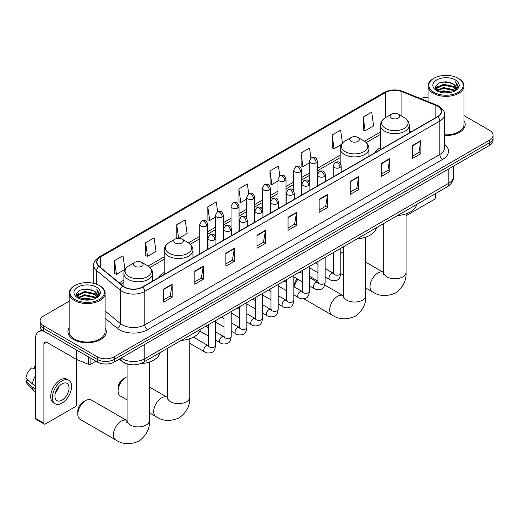 <?xml version="1.0" encoding="UTF-8"?>
<svg xmlns="http://www.w3.org/2000/svg" width="519" height="519" viewBox="0 0 519 519"><rect width="100%" height="100%" fill="white"/><g stroke="black" fill="none" stroke-linecap="round" stroke-linejoin="round"><path stroke-width="0.78" d="M164.192 272.507A21.182 12.229 0 0 0 158.379 277.814M380.485 147.636A21.182 12.229 0 0 0 374.666 152.936M130.113 364.572A11.989 6.922 180 0 1 122.529 361.743L119.325 359.096M69.15 301.267L43.615 316.006A11.989 6.922 0 0 0 40.106 320.904L40.106 326.12A11.989 6.922 0 0 0 43.615 331.018L97.306 362.015A11.989 6.922 0 0 0 114.264 362.015L489.54 145.352A11.989 6.922 0 0 0 493.05 140.454L493.05 137.846A11.989 6.922 0 0 1 489.54 142.738A11.989 6.922 0 0 0 493.05 137.846L493.05 135.238A11.989 6.922 0 0 0 489.54 130.34L464.005 115.601M40.106 320.904A11.989 6.922 0 0 0 43.615 325.796L97.306 356.793A11.989 6.922 0 0 0 114.264 356.793L114.264 359.408L489.54 142.738L114.264 359.408A11.989 6.922 0 0 1 97.306 359.408A11.989 6.922 0 0 0 114.264 359.408L114.264 362.015M43.615 325.796L43.615 328.404L97.306 359.408L43.615 328.404A11.989 6.922 0 0 1 40.106 323.512A11.989 6.922 0 0 0 43.615 328.404L43.615 331.018M69.15 327.813A19.184 11.074 0 0 0 67.95 331.667A19.184 11.074 0 0 0 73.568 339.497A19.184 11.074 0 0 0 94.477 341.898A19.184 11.074 0 0 0 106.317 331.667A19.184 11.074 0 0 0 105.117 327.813A19.184 11.074 0 0 1 106.317 331.667A19.184 11.074 0 0 1 94.477 341.898A19.184 11.074 0 0 1 73.568 339.497A19.184 11.074 0 0 1 67.95 331.667A19.184 11.074 0 0 1 69.15 327.813M437.543 106.194A12.787 7.383 180 0 1 441.286 111.416A12.787 7.383 180 0 1 437.543 116.639L142.524 286.968A12.787 7.383 180 0 1 123.003 285.982L99.259 266.403A12.787 7.383 180 0 1 96.949 262.166A12.787 7.383 180 0 1 100.692 256.95L385.552 92.486A12.787 7.383 180 0 1 401.927 91.662L435.837 105.37A12.787 7.383 180 0 1 437.543 106.194M437.77 106.064A13.111 7.571 0 0 0 436.018 105.214L402.115 91.506A13.111 7.571 0 0 0 385.325 92.356L100.465 256.821A13.111 7.571 0 0 0 98.999 266.507L122.743 286.086A13.111 7.571 0 0 0 142.744 287.098L437.77 116.769A13.111 7.571 0 0 0 437.77 106.064M163.719 289.057L163.719 302.103L172.191 297.212L172.191 284.159L163.719 289.057M163.719 299.787L170.245 296.018L172.159 284.594A3.198 1.849 -120 0 0 172.191 284.159M170.187 296.057L172.191 297.212M194.8 271.106L194.8 284.159L203.279 279.267L203.279 266.215L194.8 271.106M194.8 281.843L201.327 278.074L203.24 266.649A3.198 1.849 -120 0 0 203.279 266.215M201.275 278.106L203.279 279.267M225.882 253.162L225.882 266.215L234.361 261.317L234.361 248.264L225.882 253.162M225.882 263.899L232.415 260.129L234.329 248.698A3.198 1.849 -120 0 0 234.361 248.264M232.356 260.162L234.361 261.317M256.97 235.217L256.97 248.264L265.449 243.372L265.449 230.319L256.97 235.217M256.97 245.954L263.496 242.178L265.41 230.754A3.198 1.849 -120 0 0 265.449 230.319M263.444 242.217L265.449 243.372M412.391 145.482L412.391 158.535L420.87 153.637L420.87 140.584L412.391 145.482M412.391 156.219L418.924 152.45L420.838 141.019A3.198 1.849 -120 0 0 420.87 140.584M418.865 152.482L420.87 153.637M381.309 163.427L381.309 176.479L389.782 171.588L389.782 158.535L381.309 163.427M381.309 174.163L387.836 170.394L389.75 158.97A3.198 1.849 -120 0 0 389.782 158.535M387.777 170.427L389.782 171.588M350.221 181.378L350.221 194.424L358.7 189.532L358.7 176.479L350.221 181.378M350.221 192.114L356.754 188.339L358.668 176.914A3.198 1.849 -120 0 0 358.7 176.479M356.696 188.378L358.7 189.532M319.14 199.322L319.14 212.375L327.619 207.477L327.619 194.424L319.14 199.322M319.14 210.059L325.666 206.29L327.58 194.859A3.198 1.849 -120 0 0 327.619 194.424M325.608 206.322L327.619 207.477M288.051 217.266L288.051 230.319L296.531 225.428L296.531 212.375L288.051 217.266M288.051 228.003L294.584 224.234L296.498 212.809A3.198 1.849 -120 0 0 296.531 212.375M294.526 224.266L296.531 225.428M444.485 135.511A19.184 11.074 0 0 0 465.206 124.469A19.184 11.074 0 0 0 464.005 120.616A19.184 11.074 0 0 1 465.206 124.469A19.184 11.074 0 0 1 444.485 135.511M114.264 356.793L489.54 140.13A11.989 6.922 0 0 0 493.05 135.238M428.039 97.325A11.989 6.922 0 0 0 420.513 98.558M178.893 238.26L187.106 233.518L185.192 219.881L176.713 224.772L176.849 237.747M145.631 242.717L147.545 256.36L156.024 251.462L154.111 237.825L145.631 242.717L145.768 255.692M114.543 260.668L116.457 274.304L124.936 269.406L123.022 255.77L114.543 260.668L114.68 273.636M279.819 175.844L278.444 166.041L269.971 170.933L270.107 183.908M310.907 157.919L309.532 148.09L301.052 152.988L301.189 165.963M342.436 143.101L340.613 130.146L332.141 135.037L332.277 148.012M363.222 117.093L365.136 130.73L373.615 125.838L371.701 112.201L363.222 117.093L363.358 130.068M217.656 211.739L216.274 201.93L207.801 206.828L207.937 219.797M248.737 193.782L247.362 183.986L238.883 188.877L239.019 201.852M238.883 188.877L240.797 202.52L246.7 199.108M240.797 202.52L238.883 201.8M269.971 170.933L271.885 184.569L278.009 181.034M271.885 184.569L269.971 183.856M301.052 152.988L302.966 166.625L309.318 162.953M302.966 166.625L301.052 165.911M332.141 135.037L334.054 148.681L341.424 144.418M334.054 148.681L332.141 147.96M365.136 130.73L363.222 130.016M207.801 206.828L209.715 220.465L215.391 217.189M209.715 220.465L207.801 219.751M178.231 238.26L176.713 237.696M176.713 224.772L178.607 238.253M147.545 256.36L145.631 255.64M116.457 274.304L114.543 273.591M406.059 215.735L434.15 199.517A1.998 1.155 120 0 0 435.564 197.071L435.564 193.574M433.871 92.33A17.185 9.919 0 0 0 458.173 92.33A17.185 9.919 0 0 0 458.173 78.298L458.738 78.622A17.983 10.38 0 0 1 464.005 85.966A17.983 10.38 0 0 1 452.905 95.554A17.983 10.38 0 0 1 433.307 93.303A17.983 10.38 0 0 1 428.039 85.966A17.983 10.38 0 0 1 433.307 78.622L433.871 78.298A17.185 9.919 0 0 0 433.871 92.33M444.485 134.81A17.983 10.38 0 0 0 464.005 124.469L464.005 85.966M439.288 91.857L443.434 90.799L451.841 92.142M440.475 92.22L443.434 91.61L450.615 92.447M436.713 90.514L443.434 87.536L453.087 89.573L454.638 90.857M437.115 90.864L443.434 88.347L453.087 90.384L454.209 91.247M436.148 89.969L436.369 87.802L443.434 84.273L453.087 86.31L455.727 89.307M436.057 89.573L436.369 88.619L443.434 85.084L453.087 87.121L455.539 89.69M454.106 91.325A9.991 5.767 0 0 0 456.013 87.938A9.991 5.767 0 0 0 453.087 83.857L456.006 88.133M455.345 79.926A13.189 7.616 0 0 0 436.726 79.913A13.189 7.616 0 0 0 436.635 90.663A13.189 7.616 0 0 0 436.693 90.695A13.189 7.616 0 0 0 455.403 90.663A13.189 7.616 0 0 0 455.345 79.926M453.087 83.857L445.905 81.717L438.529 83.072L435.11 86.939L437.381 91.059M454.923 90.929L458.108 86.887L458.173 86.16L455.578 81.827L457.213 86.686L454.209 91.279M458.738 78.622L458.173 78.298A17.185 9.919 0 0 0 433.871 78.298M455.578 81.827L458.173 86.323M438.36 83.157L442.876 82.041L450.966 82.768M435.24 88.412L436.713 87.25M439.956 85.875L442.876 85.304L450.68 85.946M439.956 89.138L442.876 88.567L450.68 89.21M440.56 92.239L442.876 91.831L450.602 92.453M435.156 88.087L437.575 86.368M436.44 90.28L437.575 89.631M343.383 251.877A11.191 6.462 120 0 0 342.313 252.416L340.795 253.291L342.313 252.416A11.191 6.462 120 0 0 340.795 253.46M391.482 118.105A4.794 2.77 0 0 0 398.261 118.105A4.794 2.77 0 0 0 398.261 114.186L404.217 117.625A13.215 7.629 0 0 1 404.217 128.42A13.215 7.629 0 0 1 385.526 128.42A13.215 7.629 0 0 1 385.526 117.625C382.269 119.558 380.589 122.127 380.485 125.332A14.389 8.304 0 0 0 384.696 131.203A14.389 8.304 0 0 0 400.376 133.007A14.389 8.304 0 0 0 409.257 125.332C409.154 122.127 407.473 119.558 404.217 117.625L398.261 114.186A4.794 2.77 0 0 0 391.482 114.186A4.794 2.77 0 0 0 391.482 118.105M397.515 215.541A21.98 12.69 0 0 0 416.692 204.467M294.104 286.793L294.104 286.118A7.195 4.152 -60 0 1 297.27 278.852M297.99 279.267A11.191 6.462 120 0 0 294.357 286.942M351.181 141.369A4.794 2.77 0 0 0 357.967 141.369A4.794 2.77 0 0 0 357.967 137.457L363.923 140.889A13.215 7.629 0 0 1 363.923 140.896A13.215 7.629 0 0 1 363.923 151.684A13.215 7.629 0 0 1 345.232 151.684A13.215 7.629 0 0 1 345.232 140.896C341.976 142.822 340.295 145.391 340.185 148.596A14.389 8.304 0 0 0 344.402 154.467A14.389 8.304 0 0 0 360.082 156.271A14.389 8.304 0 0 0 368.964 148.596C368.853 145.391 367.173 142.822 363.923 140.896L357.967 137.457A4.794 2.77 0 0 0 351.181 137.457A4.794 2.77 0 0 0 351.181 141.369M357.215 238.805A21.98 12.69 0 0 0 376.398 227.737M118.105 390.995L118.105 387.732A7.195 4.152 -60 0 1 123.191 378.922L126.02 377.287A11.191 6.462 120 0 0 118.105 390.995A11.191 6.462 120 0 0 120.421 396.114L127.09 399.967M175.188 242.983A4.794 2.77 0 0 0 181.968 242.983A4.794 2.77 0 0 0 181.968 239.064L187.923 242.503A13.215 7.629 0 0 1 187.923 253.291A13.215 7.629 0 0 1 169.233 253.291A13.215 7.629 0 0 1 169.233 242.503C165.976 244.436 164.296 247.005 164.192 250.203A14.389 8.304 0 0 0 168.409 256.081A14.389 8.304 0 0 0 184.083 257.878A14.389 8.304 0 0 0 192.964 250.203C192.86 247.005 191.18 244.436 187.923 242.503L181.968 239.064A4.794 2.77 0 0 0 175.188 239.064A4.794 2.77 0 0 0 175.188 242.983M181.222 340.419A21.98 12.69 0 0 0 200.399 329.344M127.09 376.755A11.191 6.462 120 0 0 126.02 377.287L123.191 378.922M77.811 414.259L77.811 410.996A7.195 4.152 -60 0 1 82.897 402.186L85.719 400.551A11.191 6.462 120 0 0 77.811 414.259A11.191 6.462 120 0 0 80.127 419.378L115.731 439.937A11.191 6.462 -60 0 1 114.018 430.971A11.191 6.462 -60 0 1 121.329 421.11A11.191 6.462 -60 0 1 126.921 420.559L127.09 420.649M134.895 266.247A4.794 2.77 0 0 0 141.674 266.247A4.794 2.77 0 0 0 141.674 262.329L147.63 265.767A13.215 7.629 0 0 1 147.63 276.556A13.215 7.629 0 0 1 128.939 276.556A13.215 7.629 0 0 1 128.939 265.767C125.682 267.7 124.002 270.269 123.898 273.468A14.389 8.304 0 0 0 128.109 279.345A14.389 8.304 0 0 0 143.789 281.142A14.389 8.304 0 0 0 152.67 273.468C152.567 270.269 150.88 267.7 147.63 265.767L141.674 262.329A4.794 2.77 0 0 0 134.895 262.329A4.794 2.77 0 0 0 134.895 266.247M140.24 363.722A21.98 12.69 0 0 0 160.105 352.609M126.921 420.559L91.318 400A11.191 6.462 120 0 0 85.719 400.551L82.897 402.186M90.877 358.305L90.877 364.098L95.892 361.198M44.212 331.362A15.985 9.232 -120 0 0 38.73 331.693A15.985 9.232 -120 0 0 35.422 339.011L35.422 418.301L43.901 423.199L43.901 343.902A3.996 2.31 60 0 1 44.725 342.073A3.996 2.31 60 0 1 46.723 342.274L76.274 359.336L76.274 349.871M43.901 423.199A1.998 1.155 120 0 0 44.31 424.114L35.837 419.216A1.998 1.155 -60 0 1 35.422 418.301M44.31 424.114A1.998 1.155 120 0 0 45.309 424.017L75.268 406.721A1.998 1.155 120 0 0 76.676 404.275L76.676 359.518M90.877 364.098A1.998 1.155 180 0 1 88.321 364.228L76.54 359.459A1.998 1.155 180 0 1 76.274 359.336M61.982 400.162A9.991 5.767 120 0 0 68.508 391.358A9.991 5.767 120 0 0 66.977 383.353A9.991 5.767 120 0 0 61.982 383.846A9.991 5.767 120 0 0 55.455 392.649A9.991 5.767 120 0 0 56.986 400.655A9.991 5.767 120 0 0 61.982 400.162M55.527 392.416A9.991 5.767 120 0 0 59.114 386.207M35.422 366.479L34.572 366.219L34.572 368.224L35.422 368.717M68.78 380.239L67.081 379.259A13.585 7.843 120 0 0 60.288 379.927A13.585 7.843 120 0 0 51.413 391.903A13.585 7.843 120 0 0 53.496 402.789L55.189 403.769A13.585 7.843 120 0 0 61.982 403.094A13.585 7.843 120 0 0 70.863 391.125A13.585 7.843 120 0 0 68.78 380.239A13.585 7.843 120 0 0 61.982 380.907A13.585 7.843 120 0 0 53.107 392.883A13.585 7.843 120 0 0 55.189 403.769M35.422 375.821A13.189 7.616 120 0 0 32.418 383.95L25.95 377.89A10.393 6.001 120 0 1 31.75 367.854L35.422 368.964M35.422 385.682L32.418 383.95M29.447 381.167L27.689 380.155L25.95 381.154L32.418 387.206L35.422 388.945M32.418 387.206A13.189 7.616 120 0 0 34.046 390.891A13.189 7.616 120 0 0 35.045 391.676L35.422 391.897M35.422 365.986A10.393 6.001 120 0 0 34.572 366.219M25.95 381.154A10.393 6.001 120 0 0 27.176 383.742L34.046 390.891M74.983 299.528A17.185 9.919 0 0 0 99.285 299.528A17.185 9.919 0 0 0 99.285 285.495L99.849 285.826A17.983 10.38 0 0 1 105.117 293.164A17.983 10.38 0 0 1 94.017 302.759A17.983 10.38 0 0 1 74.418 300.507A17.983 10.38 0 0 1 69.15 293.164A17.983 10.38 0 0 1 74.418 285.826L74.983 285.495A17.185 9.919 0 0 0 74.983 299.528M69.15 293.164L69.15 331.667A17.983 10.38 0 0 0 74.418 339.011A17.983 10.38 0 0 0 94.017 341.262A17.983 10.38 0 0 0 105.117 331.667L105.117 293.164M80.4 299.061L84.552 297.997L92.953 299.346M81.587 299.418L84.552 298.814L91.727 299.651M77.818 297.731L84.552 294.734L94.198 296.771L95.749 298.055M78.226 298.068L84.552 295.551L94.198 297.588L95.321 298.444M77.26 297.173L77.487 295.006L84.552 291.47L94.198 293.507L96.839 296.505M77.175 296.777L77.487 295.824L84.552 292.288L94.198 294.325L96.651 296.894M95.217 298.529A9.991 5.767 0 0 0 97.124 295.136A9.991 5.767 0 0 0 94.198 291.062L97.118 295.337M96.463 287.13A13.189 7.616 0 0 0 77.837 287.111A13.189 7.616 0 0 0 77.753 297.861A13.189 7.616 0 0 0 77.811 297.9A13.189 7.616 0 0 0 96.515 297.861A13.189 7.616 0 0 0 96.463 287.13M94.198 291.062L87.017 288.921L79.647 290.277L76.222 294.137L78.492 298.256M96.041 298.127L99.226 294.085L99.285 293.365L96.696 289.031L98.331 293.884L95.327 298.483M99.849 285.826L99.285 285.495A17.185 9.919 0 0 0 74.983 285.495M96.696 289.031L99.285 293.527M79.472 290.361L83.987 289.245L92.084 289.972M76.351 295.609L77.831 294.455M81.074 293.073L83.987 292.508L91.792 293.151M81.074 296.336L83.987 295.772L91.792 296.414M81.671 299.444L83.987 299.035L91.714 299.651M76.267 295.292L78.687 293.566M77.558 297.484L78.687 296.829M121.102 358.065A15.985 9.232 0 0 0 122.173 358.752A15.985 9.232 0 0 0 144.782 358.752L448.844 183.201A15.985 9.232 0 0 0 453.528 176.674C453.645 180.644 451.53 184.037 447.19 186.859L143.127 362.411A7.993 4.613 60 0 0 144.782 358.752L144.782 344.395M448.844 168.844L448.844 183.201A7.993 4.613 60 0 1 447.19 186.859M120.453 358.441A7.993 5.346 129.5 0 0 121.848 361.042L119.422 359.038M489.54 145.352L489.54 140.13M97.306 362.015L97.306 356.793M444.485 144.301A19.982 11.535 180 0 1 442.629 159.385L147.61 329.714A3.996 2.31 60 0 1 144.782 324.816L439.801 154.487A15.985 9.232 0 0 0 444.485 147.96L444.485 114.55A15.985 9.232 180 0 1 439.801 121.076A3.996 2.31 -120 0 0 437.77 116.769M147.61 329.714A19.982 11.535 180 0 1 119.351 329.714A19.982 11.535 180 0 1 117.112 328.17L105.117 318.283M122.743 286.086A3.996 2.673 129.5 0 0 120.382 290.173L120.382 323.584A15.985 9.232 0 0 0 122.173 324.816A15.985 9.232 0 0 0 144.782 324.816L144.782 291.406A15.985 9.232 180 0 1 120.382 290.173L96.644 270.594A15.985 9.232 180 0 1 93.751 265.3L93.751 283.355M444.485 114.55C445.017 112.052 443.181 109.269 438.977 106.194L436.875 105.175A3.996 1.868 112 0 0 436.018 105.214M436.875 105.175L402.965 91.467C396.347 89.125 390.067 89.463 384.118 92.486A3.996 2.31 60 0 1 385.325 92.356M100.465 256.821A3.996 2.31 -120 0 0 99.259 256.944C95.113 259.928 93.277 262.711 93.751 265.3M98.999 266.507A3.996 2.673 129.5 0 0 96.644 270.594L96.644 284.25M402.965 91.467A3.996 1.868 112 0 0 402.115 91.506M142.744 287.098A3.996 2.31 60 0 1 144.782 291.406L439.801 121.076L439.801 154.487A3.996 2.31 60 0 0 442.629 159.385M105.117 310.998L120.382 323.584A3.996 2.673 -50.5 0 1 117.112 328.17M100.692 256.95L100.692 267.583M435.837 105.37L435.837 117.625M401.927 91.662L401.927 116.308M411.087 131.91L409.257 131.171M385.552 92.486L385.552 117.612M380.485 131.956L364.448 141.213M340.185 155.226L317.317 168.428M309.318 173.048L301.656 177.466M293.663 182.085L286.001 186.509M278.009 191.122L270.347 195.546M262.355 200.159L254.693 204.583M246.7 209.196L239.038 213.62M231.046 218.239L223.384 222.664M215.391 227.277L207.723 231.701M199.731 236.314L188.455 242.827M164.192 256.834L148.162 266.091M123.898 280.098L119.175 282.823M288.051 217.682L296.498 212.809M319.14 199.737L327.58 194.859M350.221 181.786L358.668 176.914M381.309 163.842L389.75 158.97M412.391 145.897L420.838 141.019M256.97 235.626L265.41 230.754M225.882 253.577L234.329 248.698M194.8 271.521L203.24 266.649M163.719 289.466L172.159 284.594M406.059 213.867L406.059 272.319A11.191 6.462 180 0 1 402.783 276.887A11.191 6.462 180 0 1 386.96 276.887A11.191 6.462 180 0 1 383.684 272.319L383.379 274.46M406.059 272.319C406.546 280.532 403.023 287.422 395.497 292.982C386.927 296.719 379.201 296.323 372.324 291.795A11.191 6.462 -60 0 1 370.605 282.829A11.191 6.462 -60 0 1 377.916 272.968A11.191 6.462 -60 0 1 383.509 272.417L383.677 272.514M365.765 237.131L365.765 295.583A11.191 6.462 180 0 1 362.489 300.151A11.191 6.462 180 0 1 346.66 300.151A11.191 6.462 180 0 1 343.383 295.583L343.085 297.724M365.765 295.583C366.245 303.797 362.729 310.686 355.204 316.253C346.627 319.983 338.901 319.587 332.024 315.059A11.191 6.462 -60 0 1 330.311 306.093A11.191 6.462 -60 0 1 337.622 296.232A11.191 6.462 -60 0 1 343.215 295.681L343.383 295.778M189.772 338.745L189.772 397.191A11.191 6.462 180 0 1 186.49 401.758A11.191 6.462 180 0 1 170.667 401.758A11.191 6.462 180 0 1 167.39 397.191L167.092 399.338M189.772 397.191C190.252 405.41 186.73 412.3 179.211 417.86C170.634 421.597 162.908 421.201 156.031 416.673A11.191 6.462 -60 0 1 154.312 407.707A11.191 6.462 -60 0 1 161.623 397.846A11.191 6.462 -60 0 1 167.222 397.288L167.39 397.385M149.472 362.009L149.472 420.455A11.191 6.462 180 0 1 146.196 425.022A11.191 6.462 180 0 1 130.373 425.022A11.191 6.462 180 0 1 127.09 420.455L126.792 422.602M340.023 167.488A3.996 2.31 0 0 0 341.191 165.859C339.569 160.734 337.992 161.753 335.196 162.395A3.996 2.31 60 0 1 337.194 162.596A3.996 2.31 -120 0 1 340.023 167.488A3.996 2.31 0 0 1 334.372 167.488A3.996 2.31 0 0 1 333.198 165.859L335.196 162.395M325.134 276.867L329.747 279.527A3.594 2.076 -60 0 1 329.195 276.646A3.594 2.076 -60 0 1 331.544 273.474A3.594 2.076 -60 0 1 331.706 273.39A3.594 2.076 -60 0 1 333.341 273.299L325.134 268.557M333.808 273.656L333.483 273.922L333.6 273.15A3.594 2.076 -0 0 0 334.651 274.616A3.594 2.076 -0 0 0 339.575 274.707A3.594 2.076 -0 0 0 340.795 273.15C340.302 277.328 339.004 279.657 336.909 280.15C333.905 281.058 331.518 280.857 329.747 279.527M324.369 176.531A3.996 2.31 0 0 0 325.536 174.897C323.914 169.771 322.338 170.79 319.542 171.439A3.996 2.31 60 0 1 321.54 171.633A3.996 2.31 -120 0 1 324.369 176.531A3.996 2.31 0 0 1 318.711 176.531A3.996 2.31 0 0 1 317.544 174.897L319.542 171.439M309.48 285.904L314.092 288.564A3.594 2.076 -60 0 1 313.541 285.684A3.594 2.076 -60 0 1 315.889 282.511A3.594 2.076 -60 0 1 316.052 282.427A3.594 2.076 -60 0 1 317.686 282.336L309.48 277.6M318.147 282.699L317.829 282.965L317.946 282.187A3.594 2.076 -0 0 0 318.997 283.653A3.594 2.076 -0 0 0 323.921 283.744A3.594 2.076 -0 0 0 325.134 282.187C324.641 286.365 323.35 288.694 321.255 289.187C318.251 290.102 315.863 289.894 314.092 288.564M308.708 185.568A3.996 2.31 0 0 0 309.882 183.934C308.26 178.808 306.684 179.834 303.887 180.476A3.996 2.31 60 0 1 305.886 180.67A3.996 2.31 -120 0 1 308.708 185.568A3.996 2.31 0 0 1 303.057 185.568A3.996 2.31 0 0 1 301.889 183.934L303.887 180.476M293.825 294.941L298.438 297.601A3.594 2.076 -60 0 1 297.887 294.721A3.594 2.076 -60 0 1 300.235 291.555A3.594 2.076 -60 0 1 300.391 291.464A3.594 2.076 -60 0 1 302.032 291.373L293.825 286.637M302.493 291.736L302.175 292.002L302.285 291.224A3.594 2.076 -0 0 0 303.343 292.697A3.594 2.076 -0 0 0 308.267 292.781A3.594 2.076 -0 0 0 309.48 291.224C308.987 295.402 307.696 297.737 305.6 298.224C302.596 299.139 300.209 298.931 298.438 297.601M293.053 194.606A3.996 2.31 0 0 0 294.228 192.977C292.606 187.846 291.029 188.871 288.233 189.513A3.996 2.31 60 0 1 290.231 189.714A3.996 2.31 -120 0 1 293.053 194.606A3.996 2.31 0 0 1 287.403 194.606A3.996 2.31 0 0 1 286.235 192.977L288.233 189.513M278.171 303.978L282.777 306.645A3.594 2.076 -60 0 1 282.226 303.758A3.594 2.076 -60 0 1 284.581 300.592A3.594 2.076 -60 0 1 284.736 300.501A3.594 2.076 -60 0 1 286.378 300.41L278.171 295.674M286.838 300.773L286.52 301.039L286.631 300.261A3.594 2.076 -0 0 0 287.688 301.734A3.594 2.076 -0 0 0 292.606 301.824A3.594 2.076 -0 0 0 293.825 300.261C293.332 304.439 292.041 306.774 289.946 307.261C286.942 308.176 284.555 307.968 282.777 306.645M277.399 203.643A3.996 2.31 0 0 0 278.573 202.014C276.951 196.889 275.375 197.908 272.579 198.55A3.996 2.31 60 0 1 274.577 198.751A3.996 2.31 -120 0 1 277.399 203.643A3.996 2.31 0 0 1 271.748 203.643A3.996 2.31 0 0 1 270.581 202.014L272.579 198.55M262.517 313.022L267.123 315.682A3.594 2.076 -60 0 1 266.571 312.795A3.594 2.076 -60 0 1 268.92 309.629A3.594 2.076 -60 0 1 269.082 309.545A3.594 2.076 -60 0 1 270.723 309.447L262.517 304.711M271.184 309.811L270.86 310.077L270.976 309.305A3.594 2.076 -0 0 0 272.034 310.771A3.594 2.076 -0 0 0 276.951 310.862A3.594 2.076 -0 0 0 278.171 309.305C277.678 313.476 276.387 315.812 274.292 316.298C271.288 317.213 268.894 317.005 267.123 315.682M261.745 212.686A3.996 2.31 0 0 0 262.912 211.051C261.291 205.926 259.714 206.945 256.918 207.594A3.996 2.31 60 0 1 258.916 207.788A3.996 2.31 -120 0 1 261.745 212.686A3.996 2.31 0 0 1 256.094 212.686A3.996 2.31 0 0 1 254.92 211.051L256.918 207.594M246.862 322.059L251.468 324.719A3.594 2.076 -60 0 1 250.917 321.838A3.594 2.076 -60 0 1 253.266 318.666A3.594 2.076 -60 0 1 253.428 318.582A3.594 2.076 -60 0 1 255.063 318.491L246.862 313.748M255.53 318.854L255.205 319.12L255.322 318.342A3.594 2.076 -0 0 0 256.373 319.808A3.594 2.076 -0 0 0 261.297 319.899A3.594 2.076 -0 0 0 262.517 318.342C262.024 322.52 260.726 324.849 258.637 325.342C255.627 326.256 253.24 326.049 251.468 324.719M246.09 221.723A3.996 2.31 0 0 0 247.258 220.088C245.636 214.963 244.06 215.982 241.264 216.631A3.996 2.31 60 0 1 243.262 216.825A3.996 2.31 -120 0 1 246.09 221.723A3.996 2.31 0 0 1 240.44 221.723A3.996 2.31 0 0 1 239.265 220.088L241.264 216.631M231.208 331.096L235.814 333.756A3.594 2.076 -60 0 1 235.263 330.875A3.594 2.076 -60 0 1 237.611 327.703A3.594 2.076 -60 0 1 237.773 327.619A3.594 2.076 -60 0 1 239.408 327.528L231.208 322.792M239.875 327.891L239.551 328.157L239.668 327.379A3.594 2.076 -0 0 0 240.719 328.845A3.594 2.076 -0 0 0 245.643 328.936A3.594 2.076 -0 0 0 246.862 327.379C246.369 331.557 245.072 333.886 242.983 334.379C239.973 335.293 237.585 335.086 235.814 333.756M230.436 230.76A3.996 2.31 0 0 0 231.604 229.126C229.982 224 228.405 225.025 225.609 225.668A3.996 2.31 60 0 1 227.607 225.869A3.996 2.31 -120 0 1 230.436 230.76A3.996 2.31 0 0 1 224.785 230.76A3.996 2.31 0 0 1 223.611 229.126L225.609 225.668M215.547 340.133L220.16 342.793A3.594 2.076 -60 0 1 219.608 339.913A3.594 2.076 -60 0 1 221.957 336.747A3.594 2.076 -60 0 1 222.119 336.656A3.594 2.076 -60 0 1 223.754 336.565L215.547 331.829M224.221 336.928L223.897 337.194L224.013 336.416A3.594 2.076 -0 0 0 225.064 337.888A3.594 2.076 -0 0 0 229.988 337.973A3.594 2.076 -0 0 0 231.208 336.416C230.715 340.594 229.417 342.929 227.322 343.416C224.318 344.331 221.931 344.123 220.16 342.793M214.782 239.797A3.996 2.31 0 0 0 215.949 238.169C214.328 233.044 212.751 234.063 209.955 234.705A3.996 2.31 60 0 1 211.953 234.906A3.996 2.31 -120 0 1 214.782 239.797A3.996 2.31 0 0 1 209.125 239.797A3.996 2.31 0 0 1 207.957 238.169L209.955 234.705M189.772 343.325L204.505 351.837A3.594 2.076 -60 0 1 203.954 348.95A3.594 2.076 -60 0 1 206.303 345.784A3.594 2.076 -60 0 1 206.458 345.699A3.594 2.076 -60 0 1 208.1 345.602L193.464 337.155M208.56 345.965L208.242 346.231L208.359 345.459A3.594 2.076 -0 0 0 209.41 346.926A3.594 2.076 -0 0 0 214.334 347.016A3.594 2.076 -0 0 0 215.547 345.459C215.054 349.631 213.763 351.966 211.668 352.453C208.664 353.368 206.277 353.16 204.505 351.837M316.142 162.745A3.996 2.31 0 0 0 317.317 161.111C315.695 155.985 314.118 157.004 311.316 157.653A3.996 2.31 60 0 1 313.32 157.847A3.996 2.31 -120 0 1 316.142 162.745A3.996 2.31 0 0 1 310.492 162.745A3.996 2.31 0 0 1 309.318 161.111L311.316 157.653M300.488 171.783A3.996 2.31 0 0 0 301.656 170.148C300.034 165.023 298.457 166.048 295.661 166.69A3.996 2.31 60 0 1 297.659 166.884A3.996 2.31 -120 0 1 300.488 171.783A3.996 2.31 0 0 1 294.837 171.783A3.996 2.31 0 0 1 293.663 170.148L295.661 166.69M284.834 180.82A3.996 2.31 0 0 0 286.001 179.191C284.38 174.06 282.803 175.085 280.007 175.727A3.996 2.31 60 0 1 282.005 175.928A3.996 2.31 -120 0 1 284.834 180.82A3.996 2.31 0 0 1 279.183 180.82A3.996 2.31 0 0 1 278.009 179.191L280.007 175.727M269.179 189.857A3.996 2.31 0 0 0 270.347 188.228C268.725 183.103 267.149 184.122 264.353 184.764A3.996 2.31 60 0 1 266.351 184.965A3.996 2.31 -120 0 1 269.179 189.857A3.996 2.31 0 0 1 263.522 189.857A3.996 2.31 0 0 1 262.355 188.228L264.353 184.764M253.519 198.894A3.996 2.31 0 0 0 254.693 197.265C253.071 192.14 251.494 193.159 248.698 193.808A3.996 2.31 60 0 1 250.696 194.002A3.996 2.31 -120 0 1 253.519 198.894A3.996 2.31 0 0 1 247.868 198.894A3.996 2.31 0 0 1 246.7 197.265L248.698 193.808M237.864 207.937A3.996 2.31 0 0 0 239.038 206.303C237.417 201.177 235.84 202.196 233.044 202.845A3.996 2.31 60 0 1 235.042 203.039A3.996 2.31 -120 0 1 237.864 207.937A3.996 2.31 0 0 1 232.214 207.937A3.996 2.31 0 0 1 231.046 206.303L233.044 202.845M222.21 216.974A3.996 2.31 0 0 0 223.384 215.34C221.762 210.214 220.186 211.239 217.39 211.882A3.996 2.31 60 0 1 219.388 212.076A3.996 2.31 -120 0 1 222.21 216.974A3.996 2.31 0 0 1 216.559 216.974A3.996 2.31 0 0 1 215.391 215.34L217.39 211.882M206.556 226.012A3.996 2.31 0 0 0 207.723 224.383C206.101 219.258 204.525 220.277 201.729 220.919A3.996 2.31 60 0 1 203.727 221.12A3.996 2.31 -120 0 1 206.556 226.012A3.996 2.31 0 0 1 200.905 226.012A3.996 2.31 0 0 1 199.731 224.383L201.729 220.919M43.901 343.902L46.723 342.274M76.54 350.027L76.54 359.459M88.321 364.228L88.321 356.825M143.127 362.411C136.692 365.642 130.263 365.642 123.833 362.411L121.848 361.042M453.528 176.674L453.528 166.145M384.118 92.486L99.259 256.944M380.485 134.389L366.239 142.615M340.185 157.659L317.317 170.861M309.318 175.48L301.656 179.905M293.663 184.517L286.001 188.942M278.009 193.555L270.347 197.979M262.355 202.592L254.693 207.016M246.7 211.629L239.038 216.053M231.046 220.672L223.384 225.097M215.391 229.709L207.723 234.134M199.731 238.746L190.246 244.222M164.192 259.266L149.952 267.493M123.898 282.531L120.914 284.256M436.031 89.832L436.031 89.164M428.039 101.601L428.039 85.966M372.324 291.795L365.765 288.013M343.383 275.089L340.782 273.591M409.257 132.968L409.257 125.332M380.485 149.576L380.485 125.332M391.482 114.186L385.526 117.625M383.509 272.417L365.765 262.166M383.684 223.527L383.684 272.319M332.024 315.059L303.816 298.775M368.964 156.232L368.964 148.596M340.185 163.213L340.185 148.596M351.181 137.457L345.232 140.896M343.215 295.681L324.732 285.009M317.946 281.09L309.48 276.205M343.383 246.791L343.383 295.583M156.031 416.673L149.472 412.884M192.964 257.839L192.964 250.203M164.192 274.454L164.192 250.203M175.188 239.064L169.233 242.503M167.222 397.288L149.472 387.044M167.39 348.405L167.39 397.191M149.472 420.455C149.952 428.675 146.436 435.564 138.91 441.124C130.334 444.861 122.607 444.465 115.731 439.937M152.67 281.103L152.67 273.468M123.898 286.631L123.898 273.468M134.895 262.329L128.939 265.767M127.09 363.988L127.09 420.455M334.074 273.584L333.341 273.299M340.795 248.29L340.795 273.15M341.191 172.263L341.191 165.859M317.946 272.715L309.48 267.83M333.6 252.442L333.6 273.15M333.198 176.875L333.198 165.859M317.946 264.405L315.409 262.945M318.419 282.621L317.686 282.336M325.134 257.327L325.134 282.187M325.536 181.3L325.536 174.897M302.285 281.752L293.825 276.867M317.946 261.479L317.946 282.187M317.544 185.919L317.544 174.897M302.285 273.442L299.755 271.982M302.765 291.665L302.032 291.373M309.48 266.364L309.48 291.224M309.882 190.343L309.882 183.934M286.631 290.789L278.171 285.904M302.285 270.522L302.285 291.224M301.889 194.956L301.889 183.934M286.631 282.485L284.101 281.019M287.104 300.702L286.378 300.41M293.825 275.407L293.825 300.261M294.228 199.38L294.228 192.977M270.976 299.826L262.517 294.941M286.631 279.559L286.631 300.261M286.235 203.993L286.235 192.977M270.976 291.522L268.446 290.056M271.45 309.739L270.723 309.447M278.171 284.444L278.171 309.305M278.573 208.417L278.573 202.014M255.322 308.863L246.862 303.978M270.976 288.596L270.976 309.305M270.581 213.03L270.581 202.014M255.322 300.559L252.792 299.1M255.796 318.776L255.063 318.491M262.517 293.482L262.517 318.342M262.912 217.455L262.912 211.051M239.668 317.907L231.208 313.022M255.322 297.634L255.322 318.342M254.92 222.074L254.92 211.051M239.668 309.596L237.138 308.137M240.141 327.813L239.408 327.528M246.862 302.519L246.862 327.379M247.258 226.498L247.258 220.088M224.013 326.944L215.547 322.059M239.668 306.677L239.668 327.379M239.265 231.111L239.265 220.088M224.013 318.64L221.477 317.174M224.487 336.857L223.754 336.565M231.208 311.562L231.208 336.416M231.604 235.535L231.604 229.126M208.359 335.981L199.828 331.057M224.013 315.714L224.013 336.416M223.611 240.148L223.611 229.126M208.359 327.677L205.822 326.211M208.833 345.894L208.1 345.602M215.547 320.599L215.547 345.459M215.949 244.572L215.949 238.169M208.359 324.751L208.359 345.459M207.957 249.185L207.957 238.169M317.317 186.049L317.317 161.111M309.318 181.897L309.318 161.111M301.656 195.086L301.656 170.148M293.663 190.934L293.663 170.148M286.001 204.129L286.001 179.191M278.009 199.971L278.009 179.191M270.347 213.166L270.347 188.228M262.355 209.008L262.355 188.228M254.693 222.203L254.693 197.265M246.7 218.051L246.7 197.265M239.038 231.24L239.038 206.303M231.046 227.088L231.046 206.303M223.384 240.284L223.384 215.34M215.391 236.126L215.391 215.34M207.723 249.321L207.723 224.383M199.731 253.934L199.731 224.383M38.73 331.693L41.968 329.825M77.143 297.03L77.143 296.368"/></g></svg>
